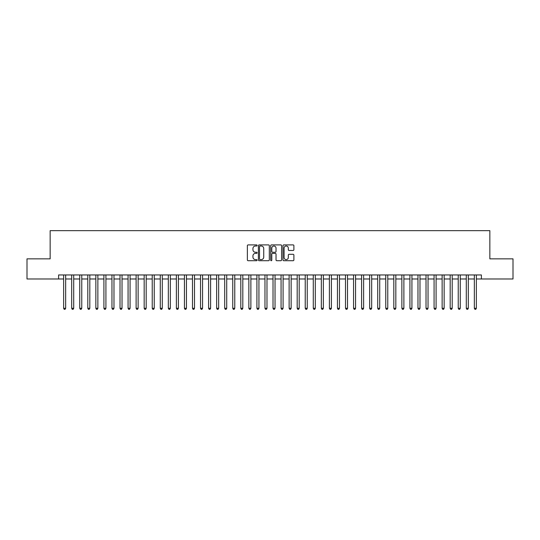 <?xml version="1.0" encoding="UTF-8"?>
<svg xmlns="http://www.w3.org/2000/svg" width="540" height="540" viewBox="0 0 540 540"><rect width="100%" height="100%" fill="white"/><g stroke="black" fill="none" stroke-linecap="round" stroke-linejoin="round"><path stroke-width="0.81" d="M257.114 245.457A0.553 0.553 0 0 0 256.561 244.904L248.164 244.904A0.79 0.79 0 0 0 247.374 245.693L247.374 259.922A0.79 0.79 0 0 0 248.164 260.712L256.561 260.712A0.553 0.553 0 0 0 257.114 260.159A0.553 0.553 0 0 0 256.561 259.605L255.474 259.605A2.531 2.531 0 0 1 252.943 257.074L252.943 255.893A2.531 2.531 0 0 1 255.474 253.361L256.561 253.361A0.553 0.553 0 0 0 257.114 252.808A0.553 0.553 0 0 0 256.561 252.254L255.474 252.254A2.531 2.531 0 0 1 252.943 249.723L252.943 248.535A2.531 2.531 0 0 1 255.474 246.011L256.561 246.011A0.553 0.553 0 0 0 257.114 245.457M293.099 250.472A0.79 0.79 0 0 0 293.888 249.683L293.888 245.693A0.79 0.79 0 0 0 293.099 244.904L283.777 244.904A0.79 0.79 0 0 0 282.98 245.693L282.98 259.922A0.79 0.79 0 0 0 283.777 260.712L293.099 260.712A0.79 0.79 0 0 0 293.888 259.922L293.888 255.096A0.79 0.79 0 0 0 293.099 254.306L289.109 254.306A0.79 0.79 0 0 0 288.32 255.096L288.32 257.492A2.113 2.113 0 0 1 286.207 259.605A2.113 2.113 0 0 1 284.087 257.492L284.087 248.123A2.113 2.113 0 0 1 286.207 246.011A2.113 2.113 0 0 1 288.32 248.123L288.32 249.683A0.79 0.79 0 0 0 289.109 250.472L293.099 250.472M58.61 278.978L27 278.978L27 258.849L50.153 258.849L50.153 230.661L489.848 230.661L489.848 258.849L513 258.849L513 278.978L481.39 278.978L481.39 274.954L58.61 274.954L58.61 278.978L63.639 278.978M269.312 245.693A0.79 0.79 0 0 0 268.515 244.904L259.193 244.904A0.79 0.79 0 0 0 258.397 245.693L258.397 259.922A0.79 0.79 0 0 0 259.193 260.712L268.515 260.712A0.79 0.79 0 0 0 269.312 259.922L269.312 245.693M271.485 244.904L280.807 244.904A0.79 0.79 0 0 1 281.603 245.693L281.603 259.922A0.79 0.79 0 0 1 280.807 260.712L276.818 260.712A0.79 0.79 0 0 1 276.028 259.922L276.028 254.151A0.79 0.79 0 0 0 275.238 253.361L272.592 253.361A0.79 0.79 0 0 0 271.796 254.151L271.796 260.159A0.553 0.553 0 0 1 271.242 260.712A0.553 0.553 0 0 1 270.689 260.159L270.689 245.693A0.79 0.79 0 0 1 271.485 244.904M65.657 278.978L71.692 278.978M73.71 278.978L79.745 278.978M81.763 278.978L87.797 278.978M89.816 278.978L95.85 278.978M97.868 278.978L103.91 278.978M105.921 278.978L111.962 278.978M113.974 278.978L120.015 278.978M122.027 278.978L128.068 278.978M130.079 278.978L136.12 278.978M138.132 278.978L144.173 278.978M146.185 278.978L152.226 278.978M154.238 278.978L160.279 278.978M162.29 278.978L168.332 278.978M170.343 278.978L176.384 278.978M178.396 278.978L184.437 278.978M186.449 278.978L192.49 278.978M194.501 278.978L200.543 278.978M202.554 278.978L208.595 278.978M210.607 278.978L216.648 278.978M218.66 278.978L224.701 278.978M226.712 278.978L232.754 278.978M234.765 278.978L240.806 278.978M242.818 278.978L248.859 278.978M250.877 278.978L256.912 278.978M258.93 278.978L264.965 278.978M266.983 278.978L273.017 278.978M275.036 278.978L281.07 278.978M283.088 278.978L289.123 278.978M291.141 278.978L297.182 278.978M299.194 278.978L305.235 278.978M307.247 278.978L313.288 278.978M315.299 278.978L321.341 278.978M323.352 278.978L329.393 278.978M331.405 278.978L337.446 278.978M339.457 278.978L345.499 278.978M347.51 278.978L353.552 278.978M355.563 278.978L361.604 278.978M363.616 278.978L369.657 278.978M371.669 278.978L377.71 278.978M379.721 278.978L385.763 278.978M387.774 278.978L393.815 278.978M395.827 278.978L401.868 278.978M403.88 278.978L409.921 278.978M411.932 278.978L417.974 278.978M419.985 278.978L426.026 278.978M428.038 278.978L434.079 278.978M436.091 278.978L442.132 278.978M444.15 278.978L450.185 278.978M452.203 278.978L458.237 278.978M460.256 278.978L466.29 278.978M468.308 278.978L474.343 278.978M476.361 278.978L481.39 278.978M260.057 246.011A0.553 0.553 0 0 0 259.504 246.564L259.504 259.051A0.553 0.553 0 0 0 260.057 259.605L261.205 259.605A2.531 2.531 0 0 0 263.736 257.074L263.736 248.535A2.531 2.531 0 0 0 261.205 246.011L260.057 246.011M276.028 248.164A2.113 2.113 0 0 0 273.915 246.051A2.113 2.113 0 0 0 271.796 248.164L271.796 251.465A0.79 0.79 0 0 0 272.592 252.254L275.238 252.254A0.79 0.79 0 0 0 276.028 251.465L276.028 248.164M65.657 274.954L65.657 308.293L63.639 308.293L63.639 274.954M65.657 308.293L65.05 309.339L64.247 309.339L63.639 308.293M73.71 274.954L73.71 308.293L71.692 308.293L71.692 274.954M73.71 308.293L73.103 309.339L72.299 309.339L71.692 308.293M81.763 274.954L81.763 308.293L79.745 308.293L79.745 274.954M81.763 308.293L81.155 309.339L80.352 309.339L79.745 308.293M89.816 274.954L89.816 308.293L87.797 308.293L87.797 274.954M89.816 308.293L89.208 309.339L88.405 309.339L87.797 308.293M97.868 274.954L97.868 308.293L95.85 308.293L95.85 274.954M97.868 308.293L97.261 309.339L96.458 309.339L95.85 308.293M105.921 274.954L105.921 308.293L103.91 308.293L103.91 274.954M105.921 308.293L105.314 309.339L104.51 309.339L103.91 308.293M113.974 274.954L113.974 308.293L111.962 308.293L111.962 274.954M113.974 308.293L113.366 309.339L112.563 309.339L111.962 308.293M122.027 274.954L122.027 308.293L120.015 308.293L120.015 274.954M122.027 308.293L121.419 309.339L120.616 309.339L120.015 308.293M130.079 274.954L130.079 308.293L128.068 308.293L128.068 274.954M130.079 308.293L129.472 309.339L128.669 309.339L128.068 308.293M138.132 274.954L138.132 308.293L136.12 308.293L136.12 274.954M138.132 308.293L137.525 309.339L136.721 309.339L136.12 308.293M146.185 274.954L146.185 308.293L144.173 308.293L144.173 274.954M146.185 308.293L145.584 309.339L144.774 309.339L144.173 308.293M154.238 274.954L154.238 308.293L152.226 308.293L152.226 274.954M154.238 308.293L153.637 309.339L152.827 309.339L152.226 308.293M162.29 274.954L162.29 308.293L160.279 308.293L160.279 274.954M162.29 308.293L161.69 309.339L160.88 309.339L160.279 308.293M170.343 274.954L170.343 308.293L168.332 308.293L168.332 274.954M170.343 308.293L169.742 309.339L168.932 309.339L168.332 308.293M178.396 274.954L178.396 308.293L176.384 308.293L176.384 274.954M178.396 308.293L177.795 309.339L176.985 309.339L176.384 308.293M186.449 274.954L186.449 308.293L184.437 308.293L184.437 274.954M186.449 308.293L185.848 309.339L185.038 309.339L184.437 308.293M194.501 274.954L194.501 308.293L192.49 308.293L192.49 274.954M194.501 308.293L193.9 309.339L193.091 309.339L192.49 308.293M202.554 274.954L202.554 308.293L200.543 308.293L200.543 274.954M202.554 308.293L201.953 309.339L201.15 309.339L200.543 308.293M210.607 274.954L210.607 308.293L208.595 308.293L208.595 274.954M210.607 308.293L210.006 309.339L209.203 309.339L208.595 308.293M218.66 274.954L218.66 308.293L216.648 308.293L216.648 274.954M218.66 308.293L218.059 309.339L217.256 309.339L216.648 308.293M226.712 274.954L226.712 308.293L224.701 308.293L224.701 274.954M226.712 308.293L226.112 309.339L225.308 309.339L224.701 308.293M234.765 274.954L234.765 308.293L232.754 308.293L232.754 274.954M234.765 308.293L234.164 309.339L233.361 309.339L232.754 308.293M242.818 274.954L242.818 308.293L240.806 308.293L240.806 274.954M242.818 308.293L242.217 309.339L241.414 309.339L240.806 308.293M250.877 274.954L250.877 308.293L248.859 308.293L248.859 274.954M250.877 308.293L250.27 309.339L249.466 309.339L248.859 308.293M258.93 274.954L258.93 308.293L256.912 308.293L256.912 274.954M258.93 308.293L258.322 309.339L257.519 309.339L256.912 308.293M266.983 274.954L266.983 308.293L264.965 308.293L264.965 274.954M266.983 308.293L266.375 309.339L265.572 309.339L264.965 308.293M275.036 274.954L275.036 308.293L273.017 308.293L273.017 274.954M275.036 308.293L274.428 309.339L273.625 309.339L273.017 308.293M283.088 274.954L283.088 308.293L281.07 308.293L281.07 274.954M283.088 308.293L282.481 309.339L281.678 309.339L281.07 308.293M291.141 274.954L291.141 308.293L289.123 308.293L289.123 274.954M291.141 308.293L290.534 309.339L289.73 309.339L289.123 308.293M299.194 274.954L299.194 308.293L297.182 308.293L297.182 274.954M299.194 308.293L298.586 309.339L297.783 309.339L297.182 308.293M307.247 274.954L307.247 308.293L305.235 308.293L305.235 274.954M307.247 308.293L306.639 309.339L305.836 309.339L305.235 308.293M315.299 274.954L315.299 308.293L313.288 308.293L313.288 274.954M315.299 308.293L314.692 309.339L313.889 309.339L313.288 308.293M323.352 274.954L323.352 308.293L321.341 308.293L321.341 274.954M323.352 308.293L322.745 309.339L321.941 309.339L321.341 308.293M331.405 274.954L331.405 308.293L329.393 308.293L329.393 274.954M331.405 308.293L330.797 309.339L329.994 309.339L329.393 308.293M339.457 274.954L339.457 308.293L337.446 308.293L337.446 274.954M339.457 308.293L338.85 309.339L338.047 309.339L337.446 308.293M347.51 274.954L347.51 308.293L345.499 308.293L345.499 274.954M347.51 308.293L346.91 309.339L346.1 309.339L345.499 308.293M355.563 274.954L355.563 308.293L353.552 308.293L353.552 274.954M355.563 308.293L354.962 309.339L354.152 309.339L353.552 308.293M363.616 274.954L363.616 308.293L361.604 308.293L361.604 274.954M363.616 308.293L363.015 309.339L362.205 309.339L361.604 308.293M371.669 274.954L371.669 308.293L369.657 308.293L369.657 274.954M371.669 308.293L371.068 309.339L370.258 309.339L369.657 308.293M379.721 274.954L379.721 308.293L377.71 308.293L377.71 274.954M379.721 308.293L379.12 309.339L378.311 309.339L377.71 308.293M387.774 274.954L387.774 308.293L385.763 308.293L385.763 274.954M387.774 308.293L387.173 309.339L386.363 309.339L385.763 308.293M395.827 274.954L395.827 308.293L393.815 308.293L393.815 274.954M395.827 308.293L395.226 309.339L394.416 309.339L393.815 308.293M403.88 274.954L403.88 308.293L401.868 308.293L401.868 274.954M403.88 308.293L403.279 309.339L402.476 309.339L401.868 308.293M411.932 274.954L411.932 308.293L409.921 308.293L409.921 274.954M411.932 308.293L411.332 309.339L410.528 309.339L409.921 308.293M419.985 274.954L419.985 308.293L417.974 308.293L417.974 274.954M419.985 308.293L419.384 309.339L418.581 309.339L417.974 308.293M428.038 274.954L428.038 308.293L426.026 308.293L426.026 274.954M428.038 308.293L427.437 309.339L426.634 309.339L426.026 308.293M436.091 274.954L436.091 308.293L434.079 308.293L434.079 274.954M436.091 308.293L435.49 309.339L434.687 309.339L434.079 308.293M444.15 274.954L444.15 308.293L442.132 308.293L442.132 274.954M444.15 308.293L443.543 309.339L442.739 309.339L442.132 308.293M452.203 274.954L452.203 308.293L450.185 308.293L450.185 274.954M452.203 308.293L451.595 309.339L450.792 309.339L450.185 308.293M460.256 274.954L460.256 308.293L458.237 308.293L458.237 274.954M460.256 308.293L459.648 309.339L458.845 309.339L458.237 308.293M468.308 274.954L468.308 308.293L466.29 308.293L466.29 274.954M468.308 308.293L467.701 309.339L466.898 309.339L466.29 308.293M476.361 274.954L476.361 308.293L474.343 308.293L474.343 274.954M476.361 308.293L475.754 309.339L474.95 309.339L474.343 308.293"/></g></svg>
